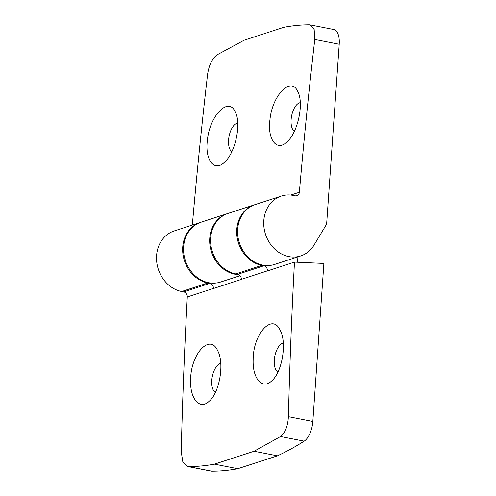 <?xml version="1.0" encoding="UTF-8"?>
<svg xmlns="http://www.w3.org/2000/svg" width="496" height="496" viewBox="0 0 496 496"><rect width="100%" height="100%" fill="white"/><g stroke="black" fill="none" stroke-linecap="round" stroke-linejoin="round"><path stroke-width="0.74" d="M207.433 139.934C204.662 159.786 214.241 172.304 224.353 162.353C235.228 153.326 241.651 123.752 235.315 112.053L235.048 111.526C228.352 96.621 209.746 115.673 207.433 139.934M237.739 123.051A14.837 7 -78.9 0 0 228.575 140.046A14.837 7 -78.9 0 0 231.818 151.671M192.343 225.048A4989.896 4254.583 -108 0 1 207.582 74.375C208.996 65.057 212.152 58.547 217.05 54.851L244.094 40.238L283.718 27.33C292.398 25.668 300.936 24.825 309.324 24.8L310.087 24.868L314.16 29.481L314.786 39.457A4989.896 4254.583 -108 0 0 299.361 192.274A4.495 3.832 -108 0 1 296.868 195.709A4.495 3.832 -108 0 1 295.17 195.802L293.161 195.412A31.465 26.834 -108 0 0 281.275 196.081L255.142 204.594A31.465 26.834 -108 0 0 239.376 242.823A31.465 26.834 -108 0 0 274.635 264.436L300.762 255.924A31.465 26.834 -108 0 1 265.509 234.31A31.465 26.834 -108 0 1 281.275 196.081M300.762 255.924A31.465 26.834 -108 0 0 314.036 245.098L326.635 224.111L339.214 44.237A17.98 8.488 -78.9 0 0 333.734 29.5L310.174 24.887M187.544 466.513L211.11 471.126A17.98 8.488 -78.9 0 0 211.891 471.2A564.801 266.581 -78.9 0 0 237.789 468.726L277.413 455.824A564.801 266.581 -78.9 0 0 304.166 441.149A17.98 8.488 -78.9 0 0 312.833 421.47L288.405 416.69C287.835 426.176 285.212 432.785 280.531 436.523L254.076 451.255L214.452 464.163C205.654 465.8 196.924 466.606 188.263 466.575L187.463 466.5L182.807 461.77L181.207 451.608A4989.896 4254.583 -108 0 1 187.283 296.961A4.495 3.832 -108 0 0 183.694 291.908L181.679 291.512A31.465 26.834 -108 0 1 156.786 262.446A31.465 26.834 -108 0 1 174.071 231L200.204 222.487A31.465 26.834 -108 0 1 200.651 222.351M217.471 350.3C209.641 333.225 190.433 354.522 190.625 380.302C189.912 399.088 199.944 410.335 209.151 401.264C219.517 392.714 224.527 363.618 217.837 351.019L217.471 350.3M288.405 416.69A4989.896 4254.583 -108 0 1 294.475 262.111L267.456 270.915A4989.896 4254.583 -108 0 1 267.456 270.841L241.329 279.353A4989.896 4254.583 -108 0 0 241.323 279.422L213.404 288.517A4989.896 4254.583 -108 0 1 213.41 288.449L187.283 296.961M280.004 329.933C272.174 312.858 252.966 334.155 253.158 359.935C252.445 378.721 262.477 389.968 271.69 380.897C282.05 372.341 287.06 343.251 280.37 330.652L280.004 329.933M220.751 363.444A14.837 7 -78.9 0 0 211.767 380.42A14.837 7 -78.9 0 0 215.444 392.293M269.967 119.561C267.195 139.413 276.774 151.937 286.886 141.986C297.761 132.959 304.184 103.385 297.848 91.686L297.588 91.159C290.892 76.254 272.279 95.306 269.967 119.561M300.272 102.684A14.837 7 -78.9 0 0 291.109 119.679A14.837 7 -78.9 0 0 294.357 131.304M240.064 275.695L220.584 282.038A31.465 26.834 -108 0 1 185.33 260.431A31.465 26.834 -108 0 1 201.097 222.196L227.224 213.689A31.465 26.834 -108 0 1 227.676 213.547M297.935 256.847L297.557 262.254M267.456 270.841A4.495 3.832 -108 0 0 263.872 265.794L261.857 265.397A31.465 26.834 -108 0 1 236.964 236.332A31.465 26.834 -108 0 1 254.25 204.885A31.465 26.834 -108 0 1 254.696 204.743M263.872 265.794L237.739 274.3A4.495 3.832 -108 0 1 241.329 279.353M237.739 274.3L235.724 273.91A31.465 26.834 -108 0 1 210.837 244.844A31.465 26.834 -108 0 1 228.117 213.398L254.25 204.885M238.731 274.648A31.465 26.834 -108 0 1 210.292 247.349A31.465 26.834 -108 0 1 227.224 213.689M237.789 468.726L214.452 464.163M277.413 455.824L254.076 451.255M294.475 262.111L323.882 263.444L312.833 421.47M213.41 288.449A4.495 3.832 -108 0 0 209.82 283.396L207.805 283.005A31.465 26.834 -108 0 1 182.919 253.94A31.465 26.834 -108 0 1 200.204 222.487M283.284 343.077A14.837 7 -78.9 0 0 274.3 360.053A14.837 7 -78.9 0 0 277.977 371.919M339.214 44.237L314.786 39.457M304.166 441.149L280.531 436.523M261.857 265.397L235.724 273.91M290.799 195.064L299.361 192.274M209.82 283.396L183.694 291.908M207.805 283.005L181.679 291.512M211.891 471.2L188.263 466.575"/></g></svg>
